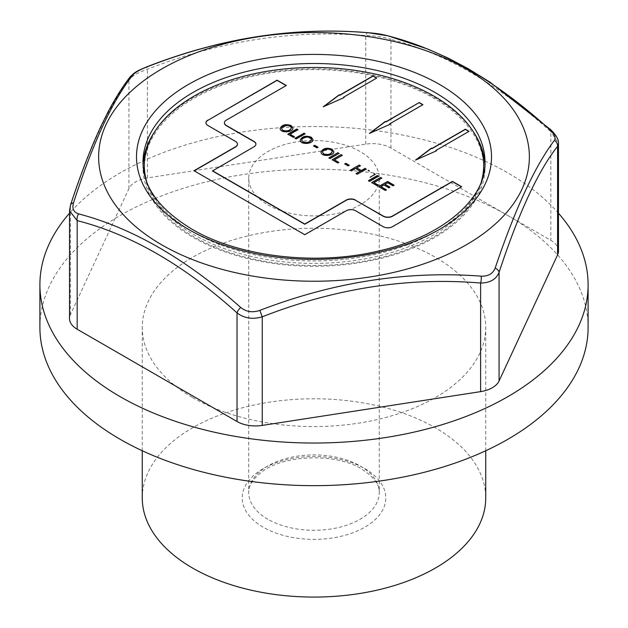 <?xml version="1.0" encoding="UTF-8"?>
<svg xmlns="http://www.w3.org/2000/svg" width="628" height="628" viewBox="0 0 628 628"><rect width="100%" height="100%" fill="white"/><g stroke="black" fill="none" stroke-linecap="round" stroke-linejoin="round"><path stroke-width="0.47" stroke-dasharray="3.14 2.35" d="M142.266 497.925A171.734 99.145 180 0 1 314 398.78A171.734 99.145 180 0 1 485.734 497.925M192.568 397.524A171.734 99.145 0 0 0 379.72 419.009A171.734 99.145 0 0 0 485.734 327.416A171.734 99.145 0 0 0 314 228.262A171.734 99.145 0 0 0 142.266 327.416A171.734 99.145 0 0 0 192.568 397.524M297.766 129.792L290.081 134.439M294.485 136.983L293.425 137.595L288.024 134.266M205.953 122.9A6.523 3.768 0 0 0 205.953 123.002A6.523 3.768 0 0 0 207.86 125.671L207.86 125.459M237.455 144.212A6.523 3.768 0 0 0 235.547 141.653L207.86 125.671M461.486 186.838L392.453 226.912A6.523 3.768 0 0 1 383.221 226.912L355.534 210.929A6.523 3.768 0 0 0 346.303 210.929L304.768 234.903L194.201 170.855M255.918 144.212A6.523 3.768 0 0 1 255.918 144.322A6.523 3.768 0 0 1 254.01 146.983L212.476 170.965M286.125 85.596L226.323 120.341A6.523 3.768 0 0 0 224.408 122.9M436.201 150.932L416.215 159.787M468.873 131.425L435.832 150.712M343.909 97.646L323.915 106.501M376.572 78.139L343.532 97.426M558.48 251.004A26.101 15.072 0 0 0 550.835 240.343L390.969 148.051A26.101 15.072 0 0 0 365.755 144.15L147.384 177.928A26.101 15.072 0 0 0 128.928 188.588L70.415 314.667A26.101 15.072 0 0 0 69.52 318.561M558.48 213.222A274.098 158.248 0 0 0 314 126.534A274.098 158.248 0 0 0 69.52 213.222M333.829 151.693L333.829 151.803C334.135 156.301 321.104 157.236 320.994 152.369L321.002 152.259M338.861 153.515L330.116 158.562M332.259 151.56C329.645 148.334 326.411 148.601 322.556 152.369M318.004 147.415L316.897 148.051L313.733 146.01M313.042 139.691L313.05 139.801C313.348 144.299 300.31 145.233 300.208 140.366L300.215 140.256M311.472 139.565C308.105 136.378 304.87 136.645 301.77 140.374M304.91 133.921L296.165 139.181L295.168 138.388M292.946 128.081L292.946 128.191C293.355 132.61 280.331 133.709 280.112 128.764L280.119 128.654M146.779 182.049A169.686 97.968 0 0 0 194.021 234.691A169.686 97.968 0 0 0 365.347 258.791A169.686 97.968 0 0 0 481.221 182.049M145.123 177.104A169.686 97.968 0 0 0 194.021 236.827A169.686 97.968 0 0 0 371.203 259.78A169.686 97.968 0 0 0 482.877 177.104M483.686 167.55A169.686 97.968 0 0 0 314 69.59A169.686 97.968 0 0 0 144.314 167.55M291.376 127.955C288.762 124.729 285.528 124.996 281.674 128.764M550.544 129.525A6.523 2.661 -48.4 0 1 550.835 131.747L558.48 143.255M69.52 210.82L70.415 206.062C89.835 146.921 109.335 104.892 128.928 79.984C131.809 76.051 137.964 72.495 147.384 69.331C219.863 40.82 292.656 29.563 365.755 35.545C375.387 35.78 383.786 37.083 390.969 39.446A6.523 4.616 105 0 0 388.041 35.812M267.85 204.854A65.265 37.68 0 0 0 338.979 213.018A65.265 37.68 0 0 0 379.265 178.211A65.265 37.68 0 0 0 314 140.531A65.265 37.68 0 0 0 248.735 178.211A65.265 37.68 0 0 0 267.85 204.854M365.755 144.15L365.755 35.545A6.523 2.308 94.1 0 1 367.914 32.68M147.384 177.928L147.384 69.331L146.748 66.874M128.928 188.588L128.928 79.984A6.523 5.95 37.4 0 1 130.043 77.001M70.415 314.667L70.415 206.062A6.523 3.996 18.4 0 1 70.524 204.979M588.098 327.416A274.098 158.248 0 0 0 314 169.16A274.098 158.248 0 0 0 39.902 327.416M143.074 164.834A170.989 98.722 0 0 0 143.011 167.55A170.989 98.722 0 0 0 193.094 237.353A170.989 98.722 0 0 0 379.438 258.76A170.989 98.722 0 0 0 484.989 167.55A170.989 98.722 0 0 0 484.926 164.834M473.324 131.715A170.989 98.722 0 0 0 314 68.837A170.989 98.722 0 0 0 154.676 131.715M330.116 158.782L328.931 157.879M338.649 162.479L337.77 162.982M337.77 163.202L332.188 159.763M342.299 155.501L334.434 160.046M349.003 165.313L348.085 165.847M348.085 166.059L344.741 163.916M366.03 169.199L357.285 174.246M357.285 174.466L356.092 173.564M360.299 171.35L355.66 168.461M355.66 168.673L351.452 170.887M351.452 171.099L350.275 170.204M360.386 165.941L356.712 168.061M375.026 174.396L370.049 177.489M378.354 176.319L369.609 181.366M369.609 181.578L368.424 180.683M378.142 185.284L377.271 185.786M377.271 185.998L371.682 182.567M381.793 178.305L373.927 182.85M386.212 189.939L385.333 190.449M385.333 190.661L378.668 186.595M394.054 185.386L392.995 185.786M392.995 185.998L387.712 182.732M387.712 182.952L384.988 184.522M389.925 187.372L388.865 187.772M388.865 187.984L383.928 184.922M383.928 185.134L380.913 186.877M422.911 104.884L389.682 124.069M390.263 124.407L369.374 133.45M369.374 133.662L370.065 133.144M390.969 148.051L390.969 39.446C444.027 52.783 497.313 83.548 550.835 131.747L550.835 240.343M364.766 468.621A71.788 41.448 180 0 1 332.581 537.961A71.788 41.448 180 0 1 244.661 487.202A71.788 41.448 180 0 1 364.766 468.621M267.85 519.246A65.265 37.68 180 0 1 248.735 492.603A65.265 37.68 180 0 1 289.021 457.788A65.265 37.68 180 0 1 360.15 465.96A65.265 37.68 180 0 1 379.265 492.603A65.265 37.68 180 0 1 338.979 527.41A65.265 37.68 180 0 1 267.85 519.246M143.011 167.55L143.011 162.22A170.989 98.722 0 0 0 193.094 232.03A170.989 98.722 0 0 0 379.438 253.429A170.989 98.722 0 0 0 484.989 162.22L484.989 167.55M485.734 450.755L485.734 327.416M142.266 450.755L142.266 327.416M248.735 178.211L248.735 492.603C248.358 486.174 252.487 479.47 261.107 472.484C282.427 454.782 335.76 452.576 361.5 468.943C373.872 476.919 379.799 484.8 379.265 492.603L379.265 178.211"/><path stroke-width="0.94" d="M485.734 450.755L485.734 497.925A171.734 99.145 180 0 1 379.72 589.527A171.734 99.145 180 0 1 192.568 568.034A171.734 99.145 180 0 1 142.266 497.925L142.266 450.755M290.081 134.227L294.485 136.771L293.425 137.383L287.836 134.157L296.769 128.999L297.947 129.682L290.081 134.227L294.485 136.983M287.836 134.368L296.769 129.211L297.947 129.894M205.953 122.9A6.523 3.768 0 0 1 207.86 120.341L277.081 80.376L286.125 85.596M194.201 170.855L235.547 146.983A6.523 3.768 0 0 0 237.463 144.322A6.523 3.768 0 0 0 237.455 144.212M207.86 120.341L277.081 80.164L286.313 85.494L226.323 120.129A6.523 3.768 0 0 0 224.408 122.79A6.523 3.768 0 0 0 226.323 125.459L254.01 141.441A6.523 3.768 0 0 1 255.918 144.102A6.523 3.768 0 0 1 254.01 146.771L212.476 170.965L304.768 224.251L346.303 200.269A6.523 3.768 0 0 1 355.534 200.269L383.221 216.252A6.523 3.768 0 0 0 392.453 216.252L452.443 181.618L461.486 186.838M255.918 144.212A6.523 3.768 0 0 0 254.01 141.653L254.01 141.441M224.408 122.9A6.523 3.768 0 0 0 224.408 123.002A6.523 3.768 0 0 0 226.323 125.671L254.01 141.653M416.215 159.787L431.554 148.247L432.135 148.585L465.364 129.399L468.873 131.425M435.832 150.5L436.413 150.838L415.524 160.093L431.554 148.035L432.135 148.373L465.364 129.187L469.053 131.315L435.832 150.5L436.201 150.932M207.86 120.129A6.523 3.768 0 0 0 205.953 122.79A6.523 3.768 0 0 0 207.86 125.459L235.547 141.441A6.523 3.768 0 0 1 237.463 144.102L237.463 144.322M323.915 106.501L339.261 94.961L339.842 95.299L373.071 76.114L376.572 78.139M343.532 97.214L344.12 97.552L323.232 106.807L339.261 94.75L339.842 95.079L373.071 75.902L376.761 78.029L343.532 97.214L343.909 97.646M77.165 329.221L77.165 220.624L69.52 210.82L69.52 318.561A26.101 15.072 0 0 0 77.165 329.221L237.031 421.514A26.101 15.072 0 0 0 262.245 425.415L480.616 391.637A26.101 15.072 0 0 0 499.072 380.976L557.586 254.905A26.101 15.072 0 0 0 558.48 251.004L558.48 143.255L557.586 146.3C538.165 170.847 518.665 212.876 499.072 272.379C496.191 279.35 490.036 282.906 480.616 283.032C408.137 276.948 335.344 288.205 262.245 316.818C252.613 319.621 244.214 318.317 237.031 312.917C183.973 264.985 130.687 234.22 77.165 220.624A6.523 4.616 -75 0 1 78.665 213.905C132.241 227.925 186.241 259.105 240.673 307.437C246.145 311.881 252.535 312.87 259.835 310.397C333.609 281.972 407.376 270.558 481.142 276.163C488.262 276.406 492.941 273.706 495.17 268.062C515.368 208.308 535.135 165.721 554.469 140.295C556.118 137.618 554.406 133.929 549.335 129.235C495.759 80.604 441.759 49.424 387.327 35.702L368.165 32.735C294.391 26.557 220.624 37.97 146.858 66.968C139.738 69.763 135.059 72.463 132.83 75.07C112.632 100.213 92.865 142.807 73.531 202.836C71.882 208.551 73.594 212.24 78.665 213.905M69.52 213.222A274.098 158.248 0 0 0 39.902 284.782A274.098 158.248 0 0 0 120.183 396.684A274.098 158.248 0 0 0 418.892 430.989A274.098 158.248 0 0 0 588.098 284.782A274.098 158.248 0 0 0 558.48 213.222M321.002 152.259C322.933 148.506 326.615 147.549 332.031 149.401L333.829 151.693M332.031 149.189L333.829 151.584C334.135 156.089 321.104 157.024 320.994 152.157C322.823 148.326 326.505 147.337 332.031 149.189L332.031 149.401M339.041 153.413L330.116 158.562L328.931 157.879L337.856 152.73L339.041 153.413M313.553 146.12L314.652 145.484L318.004 147.415M314.652 145.272L318.004 147.203L316.897 147.839L313.553 145.908L314.652 145.484M322.556 152.369L323.797 154.143C328.091 155.336 330.909 154.512 332.267 151.67L332.259 151.56M323.797 153.931C328.091 155.124 330.909 154.3 332.267 151.458C332.612 148.263 323.451 148.208 322.549 152.266L323.797 154.143M300.215 140.256C302.154 136.504 305.836 135.554 311.245 137.399L313.042 139.691M311.245 137.187L313.05 139.589C313.348 144.087 300.31 145.021 300.208 140.146C302.044 136.323 305.726 135.334 311.245 137.187L311.245 137.399M301.77 140.374L303.018 142.14C307.288 143.341 310.114 142.517 311.48 139.667L311.472 139.565M303.018 141.928C307.288 143.129 310.114 142.305 311.48 139.455C311.041 135.687 301.942 136.857 301.77 140.264L303.018 142.14M294.979 138.498L303.913 133.34L305.098 134.023M280.119 128.654C281.996 124.909 285.677 123.959 291.149 125.796L292.946 128.081M291.149 125.584L292.946 127.979C293.355 132.39 280.331 133.497 280.112 128.552C281.894 124.729 285.567 123.74 291.149 125.584L291.149 125.796M481.221 182.049A169.686 97.968 0 0 0 483.686 165.423A169.686 97.968 0 0 0 314 67.455A169.686 97.968 0 0 0 144.314 165.423A169.686 97.968 0 0 0 146.779 182.049M482.877 177.104A169.686 97.968 0 0 0 483.686 167.55L483.686 165.423M144.314 165.423L144.314 167.55A169.686 97.968 0 0 0 145.123 177.104M281.674 128.764L282.914 130.538C287.2 131.731 290.026 130.907 291.376 128.065L291.376 127.955M282.914 130.326C287.2 131.519 290.026 130.695 291.376 127.853C291.722 124.65 282.569 124.603 281.666 128.662L282.914 130.538M369.374 133.45L385.404 121.392L385.992 121.73L419.214 102.545L422.911 104.672L389.682 123.857L390.263 124.195L369.374 133.45M373.927 182.63L378.331 185.174L377.271 185.786L371.682 182.567L380.607 177.41L381.793 178.093L373.927 182.63L378.331 185.386M374.021 173.603L375.214 174.294L370.049 177.277M368.189 170.243L369.374 170.918M345.84 163.28L349.192 165.211L348.085 165.847L344.741 163.916L345.84 163.28L349.192 165.423M303.913 133.128L305.098 133.811L296.165 138.969L294.979 138.278L303.913 133.34M334.434 159.834L338.83 162.369L337.77 162.982L332.188 159.763L341.122 154.606L342.299 155.289L334.434 159.834L338.83 162.589M365.025 168.406L366.21 169.097L357.285 174.246L356.092 173.564L360.299 171.138L355.66 168.461L351.452 170.887L350.275 170.204L359.2 165.046L360.386 165.729L356.712 167.849L361.351 170.526L365.025 168.406L366.21 169.309M377.349 175.526L378.535 176.209L369.609 181.366L368.424 180.683L377.349 175.526L378.535 176.429M380.913 186.665L386.393 189.829L385.333 190.449L378.668 186.595L387.594 181.445L394.054 185.174L392.995 185.786L387.712 182.732L384.988 184.31L389.925 187.16L388.865 187.772L383.928 184.922L380.913 186.665L386.393 190.048M355.534 200.269L383.221 216.04A6.523 3.768 0 0 0 392.453 216.04L452.443 181.406L461.674 186.736L392.453 226.7A6.523 3.768 0 0 1 383.221 226.7L355.534 210.71A6.523 3.768 0 0 0 346.303 210.71L304.768 234.691L194.021 170.745L235.547 146.771A6.523 3.768 0 0 0 237.463 144.102M212.476 170.745L304.768 224.031L346.303 200.057A6.523 3.768 0 0 1 355.534 200.057M161.71 244.818A215.365 124.344 0 0 0 498.31 221.221A215.365 124.344 0 0 0 378.072 38.182A215.365 124.344 0 0 0 129.69 92.567A215.365 124.344 0 0 0 161.71 244.818M549.335 129.235A6.523 2.661 -48.4 0 1 550.544 129.525L490.107 82.244L468.606 68.931L448.015 58.027L428.359 49.274L388.041 35.812A6.523 4.616 105 0 0 387.327 35.702M73.531 202.836A6.523 3.996 18.4 0 0 70.524 204.979C80.18 175.628 90.047 149.951 100.142 127.931L108 112.004C115.419 98.031 122.766 86.366 130.043 77.001L130.043 77.001C134.847 72.322 135.295 71.671 146.748 66.874C220.404 37.978 294.124 26.58 367.914 32.68A6.523 2.308 94.1 0 1 368.165 32.735M554.469 140.295A6.523 5.95 37.4 0 1 557.586 146.3L557.586 254.905M495.17 268.062A6.523 3.996 18.4 0 1 499.072 272.379L499.072 380.976M130.043 77.001A6.523 5.95 37.4 0 1 132.83 75.07M481.142 276.163A6.523 2.308 94.1 0 1 480.616 283.032L480.616 391.637M259.835 310.397L262.245 316.818L262.245 425.415M240.673 307.437A6.523 2.661 131.6 0 0 237.031 312.917L237.031 421.514M39.902 284.782L39.902 327.416A274.098 158.248 0 0 0 120.183 439.31A274.098 158.248 0 0 0 418.892 473.614A274.098 158.248 0 0 0 588.098 327.416L588.098 284.782M484.926 164.834A170.989 98.722 0 0 0 473.324 131.715M154.676 131.715A170.989 98.722 0 0 0 143.074 164.834M328.931 158.091L337.856 152.73M337.856 152.942L339.041 153.624M332.188 159.975L341.122 154.606M341.122 154.818L342.299 155.501M344.741 164.128L345.84 163.492M356.092 173.775L360.299 171.138M350.275 170.416L359.2 165.046M359.2 165.266L360.386 165.941M361.351 170.526L356.712 167.849M361.351 170.738L365.025 168.626M368.189 170.455L369.374 171.13M374.021 173.823L375.214 174.506M368.424 180.895L377.349 175.738M371.682 182.779L380.607 177.41M380.607 177.622L381.793 178.305M378.668 186.806L387.594 181.445M387.594 181.657L394.054 185.386M389.925 187.372L384.988 184.31M370.065 133.144L385.404 121.604L385.992 121.73M385.992 121.942L419.214 102.545M419.214 102.757L422.723 104.782M390.059 124.289L389.682 123.857M188.478 229.361A177.512 102.49 0 0 0 485.468 183.423A177.512 102.49 0 0 0 268.054 57.902A177.512 102.49 0 0 0 188.478 229.361M484.989 162.22A170.989 98.722 0 0 0 314 63.507A170.989 98.722 0 0 0 143.011 162.22C143.106 187.05 159.347 209.32 191.744 229.039C238.507 256.813 316.19 266.091 378.833 250.933C443.784 236.489 486.449 197.765 484.989 162.22M367.914 32.68C374.932 33.355 378.7 33.527 388.041 35.812M558.48 143.255C558.779 139.542 556.141 134.965 550.544 129.525M70.524 204.979L69.52 210.82"/></g></svg>
